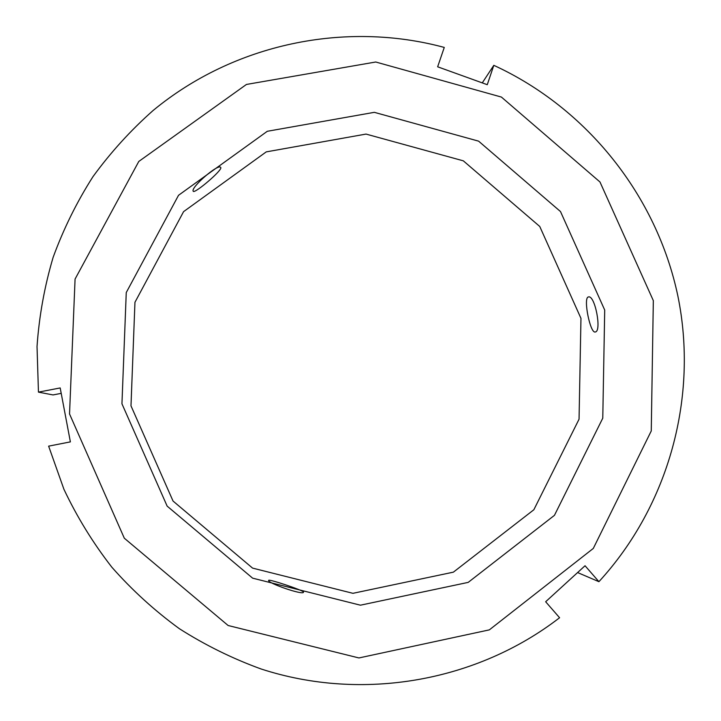 <?xml version="1.0" encoding="UTF-8"?>
<svg xmlns="http://www.w3.org/2000/svg" width="721" height="721" viewBox="0 0 721 721"><rect width="100%" height="100%" fill="white"/><g stroke="black" fill="none" stroke-linecap="round" stroke-linejoin="round"><path stroke-width="1.08" d="M61.213 393.36L53.021 394.937L38.456 392.125L60.185 387.943L70.379 441.883L48.631 446.146L63.935 489.307C77.048 517.029 93.018 542.994 111.845 567.211C132.132 590.202 154.654 610.705 179.403 628.721C205.197 645.142 232.423 658.561 261.065 668.971C362.699 702.074 477.104 681.444 559.586 617.735L545.653 601.747L585.046 565.751L598.917 581.685L577.584 572.564M193.138 191.056C190.966 187.19 218.454 163.252 220.68 167.416C223.429 169.444 194.598 194.003 193.255 191.281L193.138 191.056M482.268 82.888L493.813 65.332L487.27 84.69L437.647 66.801L444.271 47.424C345.08 20.639 233.919 43.729 153.14 110.466C130.753 130.276 110.71 152.32 93 176.618C76.805 201.997 63.52 228.908 53.129 257.343C44.513 286.417 39.141 316.14 37.023 346.531L38.456 392.125M303.514 592.04L303.514 592.184C303.406 595.609 266.77 582.847 268.672 580.351C268.383 578.711 303.19 590.283 303.514 592.04M130.988 405.851L134.953 302.288L183.576 211.65L266.256 151.879L366.025 134.079L463.333 160.837L539.75 226.466L580.964 318.358L579.053 419.198L533.846 509.756L453.374 572.159L352.93 593.32L252.575 568.112L173.049 501.059L130.988 405.851M493.813 65.332C587.047 108.213 656.732 195.67 677.857 295.943C698.442 396.298 669.178 505.133 598.917 581.685M588.192 297.016L588.426 296.953C595.014 294.691 601.999 331.642 595.24 331.984C590.283 333.742 583.118 298.386 588.192 297.016M69.54 413.971L75.074 279.054L138.792 161.45L246.447 84.447L375.731 62.006L501.41 97.065L599.98 181.989L653.325 300.621L651.261 430.951L593.302 548.429L489.352 629.866L358.932 657.949L228.133 625.513L124.309 538.199L69.54 413.971M121.948 403.796L126.256 292.546L178.529 195.292L267.302 131.285L374.316 112.332L478.609 141.154L560.496 211.559L604.712 310.057L602.774 418.171L554.44 515.344L468.208 582.379L360.419 605.189L252.62 578.161L167.146 506.124L121.948 403.796"/></g></svg>
